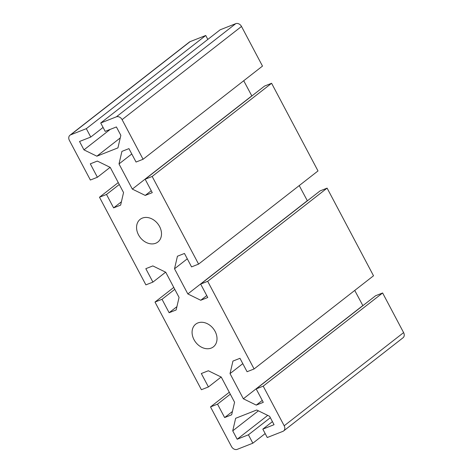 <?xml version="1.0" encoding="UTF-8"?>
<svg xmlns="http://www.w3.org/2000/svg" width="473" height="473" viewBox="0 0 473 473"><rect width="100%" height="100%" fill="white"/><g stroke="black" fill="none" stroke-linecap="round" stroke-linejoin="round"><path stroke-width="0.71" d="M211.206 348.093A14.379 11.145 -128 0 0 213.394 346.851A14.379 11.145 -128 0 0 214.269 329.977A14.379 11.145 -128 0 0 197.885 322.929A14.379 11.145 -128 0 0 195.698 324.176A14.379 11.145 -128 0 0 194.823 341.051A14.379 11.145 -128 0 0 211.206 348.093M155.694 243.252A14.379 11.145 -128 0 0 157.881 242.005A14.379 11.145 -128 0 0 158.757 225.13A14.379 11.145 -128 0 0 142.373 218.088A14.379 11.145 -128 0 0 140.185 219.33A14.379 11.145 -128 0 0 139.31 236.21A14.379 11.145 -128 0 0 155.694 243.252M118.262 182.572L99.484 197.223L106.508 194.456L113.615 207.878L120.639 205.111L123.548 192.558L110.227 167.395L97.326 161.074L90.302 163.841L97.403 177.263L90.378 180.03L69.395 140.398A4.795 3.713 52 0 1 69.963 135.237A4.795 3.713 52 0 1 70.69 134.823L86.323 128.662L90.763 137.052L79.523 141.48L83.963 149.864L96.864 156.191L117.937 147.883L120.846 135.337L116.405 126.947L105.166 131.376L100.725 122.992L116.358 116.831A4.795 3.713 52 0 1 122.087 119.639L143.071 159.271L136.047 162.038L128.94 148.623L121.916 151.39L119.007 163.936L132.328 189.099L145.229 195.42L152.259 192.653L145.152 179.237L152.176 176.464L198.583 264.117L191.559 266.884L184.452 253.463L177.428 256.23L174.519 268.782L187.84 293.94L200.741 300.266L207.765 297.499L200.664 284.078L207.688 281.311L254.096 368.958L247.072 371.725L239.965 358.309L232.941 361.076L230.032 373.623L243.353 398.786L256.254 405.107L263.278 402.34L256.177 388.918L263.201 386.151L284.184 425.783A4.795 3.713 52 0 1 283.617 430.944A4.795 3.713 52 0 1 282.889 431.364L267.257 437.519L262.817 429.129L274.056 424.701L269.616 416.317L256.715 409.996L235.643 418.298L232.734 430.844L237.174 439.234L248.414 434.805L252.854 443.195L265.176 433.581M252.854 443.195L237.221 449.35A4.795 3.713 52 0 1 231.492 446.542L210.509 406.91L217.533 404.143L224.64 417.564L231.664 414.791L234.573 402.245L221.252 377.082L208.351 370.761L201.321 373.528L208.427 386.949L201.403 389.717L154.996 302.064L162.02 299.297L169.127 312.718L176.151 309.951L179.06 297.405L165.739 272.241L152.838 265.915L145.814 268.682L152.915 282.103L145.891 284.87L99.484 197.223M119.279 184.494L106.508 194.456M69.963 135.237L189.383 42.056A4.795 3.713 52 0 1 190.111 41.636L205.743 35.481L207.824 39.419M100.725 122.992L220.146 29.805L235.779 23.65A4.795 3.713 52 0 1 241.508 26.458L262.491 66.09L143.071 159.271M243.719 80.741L251.861 95.972M145.152 179.237L264.573 86.051L271.597 83.283L318.004 170.936L198.583 264.117M299.226 185.587L307.373 200.812M200.664 284.078L320.085 190.897L327.109 188.13L373.516 275.777L254.096 368.958M354.738 290.428L362.886 305.659M256.177 388.918L375.597 295.737L382.622 292.97L403.605 332.602A4.795 3.713 52 0 1 403.037 337.763L283.617 430.944M152.915 282.103L165.627 272.188M97.403 177.263L110.114 167.341M113.615 207.878L121.407 201.794M169.127 312.718L176.92 306.64M162.02 299.297L174.791 289.334M154.996 302.064L173.774 287.413M208.427 386.949L221.139 377.028M224.64 417.564L232.432 411.48M217.533 404.143L230.298 394.18M210.509 406.91L229.281 392.259M248.414 434.805L270.349 417.694M237.174 439.234L267.73 415.389M232.734 430.844L258.4 410.818M262.817 429.129L272.43 421.632M263.201 386.151L382.622 292.97M256.254 405.107L262.261 400.418M243.353 398.786L362.773 305.605M230.032 373.623L242.797 363.66M207.688 281.311L327.109 188.13M200.741 300.266L206.748 295.578M187.84 293.94L307.261 200.759M174.519 268.782L187.29 258.82M152.176 176.464L271.597 83.283M145.229 195.42L151.242 190.731M132.328 189.099L251.748 95.918M119.007 163.936L131.778 153.973M96.864 156.191L120.243 137.945M83.963 149.864L110.197 129.395M90.763 137.052L103.079 127.438M86.323 128.662L205.743 35.481M70.69 134.823L190.111 41.636M403.605 332.602L284.184 425.783M122.087 119.639L241.508 26.458M235.779 23.65L116.358 116.831"/></g></svg>
